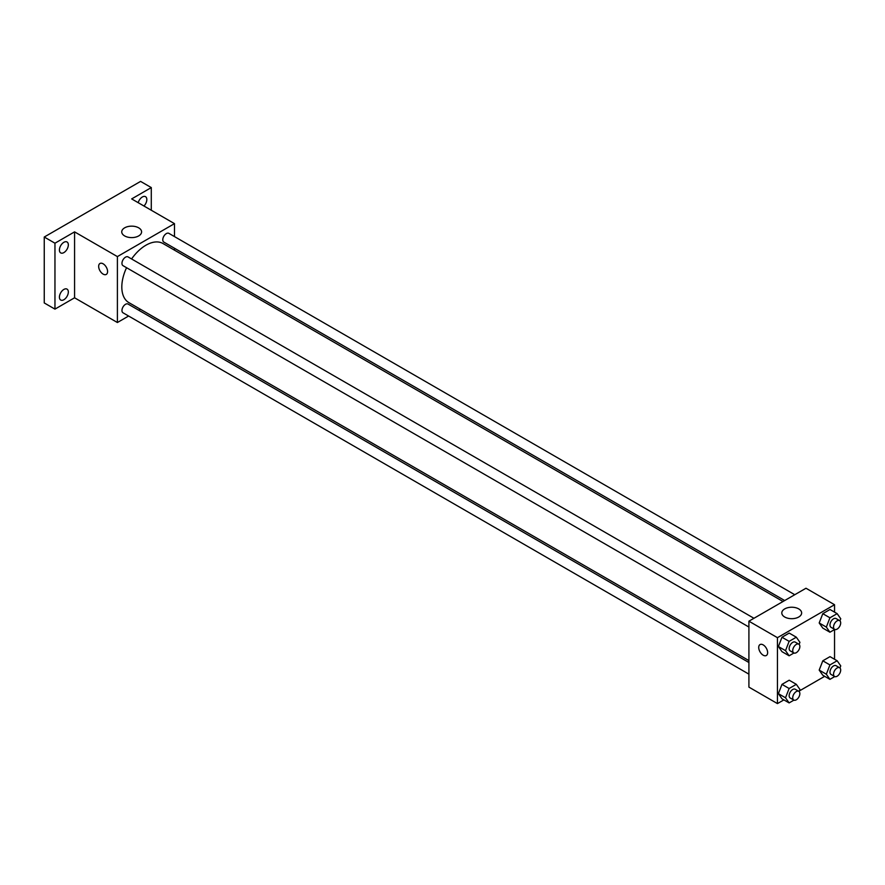 <?xml version="1.0" encoding="UTF-8"?>
<svg xmlns="http://www.w3.org/2000/svg" width="885" height="885" viewBox="0 0 885 885"><rect width="100%" height="100%" fill="white"/><g stroke="black" fill="none" stroke-linecap="round" stroke-linejoin="round"><path stroke-width="1.33" d="M128.613 316.034L117.395 322.516L74.572 297.791L54.959 309.119L44.25 302.947L44.25 237.025L140.582 181.403L151.291 187.587L151.291 210.243M140.372 309.241L138.713 310.204M63.875 299.727A6.306 3.64 -60 0 1 60.722 300.037A6.306 3.64 -60 0 1 59.749 294.982A6.306 3.64 -60 0 1 63.875 289.428A6.306 3.64 -60 0 1 67.028 289.118A6.306 3.64 -60 0 1 67.99 294.174A6.306 3.64 -60 0 1 63.875 299.727M63.875 252.601A6.306 3.64 -60 0 1 60.722 252.911A6.306 3.64 -60 0 1 59.749 247.855A6.306 3.64 -60 0 1 63.875 242.302A6.306 3.64 -60 0 1 67.028 241.981A6.306 3.64 -60 0 1 67.99 247.037A6.306 3.64 -60 0 1 63.875 252.601M74.572 297.791L74.572 231.87L54.959 243.209L44.25 237.025M54.959 309.119L54.959 243.209M117.395 322.516L117.395 256.595L74.572 231.87M117.395 256.595L174.478 223.639L131.666 198.915L151.291 187.587M124.652 235.93A9.923 5.73 180 0 1 121.743 231.87A9.923 5.73 180 0 1 131.666 226.151A9.923 5.73 180 0 1 141.589 231.87A9.923 5.73 180 0 1 135.46 237.169A9.923 5.73 180 0 1 124.652 235.93M138.204 202.687A6.306 3.64 -60 0 1 142.363 196.979A6.306 3.64 -60 0 1 145.516 196.669A6.306 3.64 -60 0 1 143.967 206.017M126.544 267.701A34.106 19.691 120 0 0 121.82 286.994A34.106 19.691 120 0 0 128.878 302.615L748.909 660.586M783.015 601.501L162.995 243.53A34.106 19.691 120 0 0 131.588 258.962M174.478 223.639L174.478 236.594M174.478 248.243L174.478 250.167M794.774 594.72L168.869 233.352A5.044 2.909 120 0 0 164.975 234.702A5.044 2.909 120 0 0 162.774 239.78A5.044 2.909 120 0 0 163.825 242.092L784.685 600.539M748.909 662.5L128.048 304.053A5.044 2.909 120 0 0 124.165 305.402A5.044 2.909 120 0 0 121.964 310.48A5.044 2.909 120 0 0 123.004 312.792L748.909 674.149M748.909 627.022L123.004 265.655A5.044 2.909 -60 0 1 123.004 259.836A5.044 2.909 -60 0 1 128.048 256.916L753.954 618.283M107.583 271.529A6.306 3.64 60 0 1 106.277 274.416A6.306 3.64 60 0 1 99.972 270.777A6.306 3.64 60 0 1 99.972 263.487A6.306 3.64 60 0 1 104.828 265.179A6.306 3.64 60 0 1 107.583 271.529M106.277 274.416A6.306 3.64 60 0 1 99.972 270.777A6.306 3.64 60 0 1 99.972 263.487M783.878 699.891L777.45 703.597L748.909 687.114L748.909 621.193L805.992 588.237L834.544 604.721L834.544 612.132M824.687 676.317L799.354 690.953M822.796 628.096L819.189 622.974L822.796 613.681L830.008 609.511L822.796 613.681L819.2 622.974L822.796 628.096L829.931 632.222L826.336 627.089L829.931 617.796L837.144 613.637L840.75 618.77L839.942 620.85M781.986 698.796L778.38 693.663L781.986 684.37L789.188 680.211L781.986 684.37L778.38 693.663L781.986 698.796L789.121 702.911L785.515 697.789L789.121 688.497L796.323 684.337L799.929 689.459L799.122 691.539M834.544 629.556L834.544 659.259M777.45 703.597L777.45 637.676L834.544 604.721M822.796 675.233L819.189 670.1L822.796 660.807L830.008 656.648L822.796 660.807L819.2 670.1L822.796 675.233L829.931 679.348L826.336 674.226L829.931 664.934L837.144 660.763L840.75 665.896L839.942 667.976M781.986 651.659L778.38 646.537L781.986 637.244L789.188 633.085L781.986 637.244L778.38 646.537L781.986 651.659L789.121 655.785L785.515 650.652L789.121 641.359L796.323 637.2L799.929 642.333L799.122 644.413M777.45 637.676L748.909 621.193M784.707 617.011A9.923 5.73 180 0 1 781.798 612.962A9.923 5.73 180 0 1 791.721 607.232A9.923 5.73 180 0 1 801.644 612.962A9.923 5.73 180 0 1 795.526 618.25A9.923 5.73 180 0 1 784.707 617.011M767.638 652.61A6.306 3.64 60 0 1 766.333 655.497A6.306 3.64 60 0 1 760.027 651.858A6.306 3.64 60 0 1 760.027 644.579A6.306 3.64 60 0 1 764.883 646.26A6.306 3.64 60 0 1 767.638 652.61M766.333 655.497A6.306 3.64 60 0 1 760.027 651.858A6.306 3.64 60 0 1 760.027 644.568M793.933 653.008L789.121 655.785M798.812 644.18L795.25 642.123A5.044 2.909 120 0 0 791.356 643.472A5.044 2.909 120 0 0 789.154 648.55A5.044 2.909 120 0 0 790.205 650.862L793.768 652.92A5.044 2.909 120 0 0 798.812 650.01A5.044 2.909 120 0 0 798.812 644.18A5.044 2.909 120 0 0 794.929 645.53A5.044 2.909 120 0 0 792.728 650.608A5.044 2.909 120 0 0 793.768 652.92M785.515 650.652L778.38 646.537M789.121 641.359L781.986 637.244M796.323 637.2L789.188 633.085M834.743 629.434L829.931 632.222M839.633 620.617L836.059 618.56A5.044 2.909 120 0 0 832.177 619.909A5.044 2.909 120 0 0 829.975 624.987A5.044 2.909 120 0 0 831.015 627.299L834.588 629.357A5.044 2.909 120 0 0 839.633 626.447A5.044 2.909 120 0 0 839.633 620.617A5.044 2.909 120 0 0 835.739 621.967A5.044 2.909 120 0 0 833.537 627.045A5.044 2.909 120 0 0 834.588 629.357M826.336 627.089L819.2 622.974M829.931 617.796L822.796 613.681M837.144 613.637L830.008 609.511M793.933 700.135L789.121 702.911M798.812 691.318L795.25 689.249A5.044 2.909 120 0 0 791.356 690.61A5.044 2.909 120 0 0 789.154 695.687A5.044 2.909 120 0 0 790.205 697.988L793.768 700.057A5.044 2.909 120 0 0 798.812 697.137A5.044 2.909 120 0 0 798.812 691.318A5.044 2.909 120 0 0 794.929 692.667A5.044 2.909 120 0 0 792.728 697.745A5.044 2.909 120 0 0 793.768 700.057M785.515 697.789L778.38 693.663M789.121 688.497L781.986 684.37M796.323 684.337L789.188 680.211M834.743 676.571L829.931 679.348M839.633 667.744L836.059 665.686A5.044 2.909 120 0 0 832.177 667.036A5.044 2.909 120 0 0 829.975 672.113A5.044 2.909 120 0 0 831.015 674.425L834.588 676.483A5.044 2.909 120 0 0 839.633 673.573A5.044 2.909 120 0 0 839.633 667.744A5.044 2.909 120 0 0 835.739 669.104A5.044 2.909 120 0 0 833.537 674.182A5.044 2.909 120 0 0 834.588 676.483M826.336 674.226L819.2 670.1M829.931 664.934L822.796 660.807M837.144 660.763L830.008 656.648"/></g></svg>
